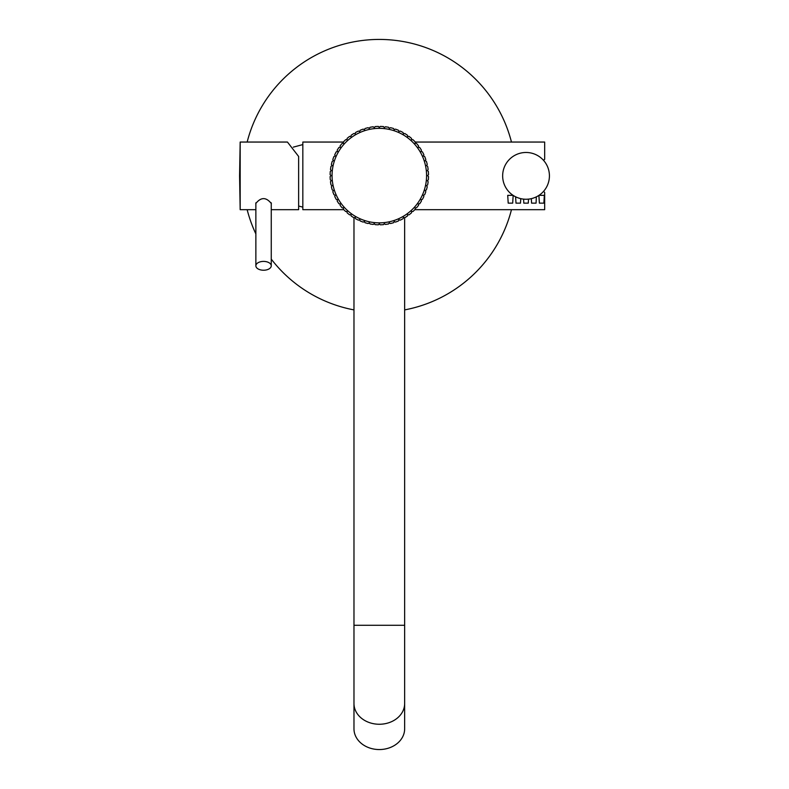 <?xml version="1.0" encoding="UTF-8"?>
<svg xmlns="http://www.w3.org/2000/svg" width="789" height="789" viewBox="0 0 789 789"><rect width="100%" height="100%" fill="white"/><g stroke="black" fill="none" stroke-linecap="round" stroke-linejoin="round"><path stroke-width="1.18" d="M383.415 126.575L384.351 127.64L385.417 126.782A49.204 49.204 0 0 1 388.592 127.285L389.342 128.429L390.486 127.69A49.204 49.204 0 0 1 393.593 128.518L394.214 129.741L395.437 129.12A49.204 49.204 0 0 1 398.445 130.274L398.928 131.546L400.201 131.063A49.204 49.204 0 0 1 403.071 132.522L403.426 133.844L404.747 133.489A49.204 49.204 0 0 1 407.449 135.244L407.666 136.586L409.008 136.379A49.204 49.204 0 0 1 411.513 138.4L411.582 139.761L412.953 139.692A49.204 49.204 0 0 1 415.231 141.971L415.152 143.332L416.513 143.411A49.204 49.204 0 0 1 418.545 145.916L418.328 147.257L419.679 147.474A49.204 49.204 0 0 1 421.434 150.176L421.079 151.498L422.401 151.843A49.204 49.204 0 0 1 423.861 154.713L423.377 155.995L424.65 156.478A49.204 49.204 0 0 1 425.804 159.486L425.182 160.709L426.395 161.321A49.204 49.204 0 0 1 427.234 164.437L426.494 165.582L427.638 166.321A49.204 49.204 0 0 1 428.141 169.507L427.283 170.572L428.338 171.43A49.204 49.204 0 0 1 428.506 174.645L427.539 175.612L428.506 176.578A49.204 49.204 0 0 1 428.338 179.793L427.283 180.651L428.141 181.707A49.204 49.204 0 0 1 427.638 184.892L426.494 185.642L427.234 186.786A49.204 49.204 0 0 1 426.395 189.893L425.182 190.514L425.804 191.727A49.204 49.204 0 0 1 424.65 194.735L423.377 195.228L423.861 196.5A49.204 49.204 0 0 1 422.401 199.37L421.079 199.725L421.434 201.047A49.204 49.204 0 0 1 419.679 203.749L418.328 203.957L418.545 205.308A49.204 49.204 0 0 1 416.513 207.813L415.152 207.882L415.231 209.243A49.204 49.204 0 0 1 412.953 211.521L411.582 211.452L411.513 212.813A49.204 49.204 0 0 1 409.008 214.845L407.666 214.628L407.449 215.979A49.204 49.204 0 0 1 404.747 217.734L403.426 217.379L403.071 218.701A49.204 49.204 0 0 1 400.201 220.161L398.928 219.667L398.445 220.95A49.204 49.204 0 0 1 395.437 222.103L394.214 221.482L393.593 222.695A49.204 49.204 0 0 1 390.486 223.534L389.342 222.784L388.592 223.928A49.204 49.204 0 0 1 385.417 224.431L384.351 223.573L383.493 224.638A49.204 49.204 0 0 1 380.278 224.806L379.312 223.839L378.345 224.806A49.204 49.204 0 0 1 375.13 224.638L374.272 223.573L373.207 224.431A49.204 49.204 0 0 1 370.031 223.928L369.282 222.784L368.138 223.534A49.204 49.204 0 0 1 365.031 222.695L364.41 221.482L363.196 222.103A49.204 49.204 0 0 1 360.178 220.95L359.695 219.667L358.423 220.161A49.204 49.204 0 0 1 355.553 218.701L355.198 217.379L353.876 217.734A49.204 49.204 0 0 1 351.174 215.979L350.957 214.628L349.616 214.845A49.204 49.204 0 0 1 347.111 212.813L347.042 211.452L345.681 211.521A49.204 49.204 0 0 1 343.393 209.243L343.471 207.882L342.11 207.813A49.204 49.204 0 0 1 340.079 205.308L340.296 203.957L338.945 203.749A49.204 49.204 0 0 1 337.189 201.047L337.544 199.725L336.222 199.37A49.204 49.204 0 0 1 334.763 196.5L335.246 195.228L333.974 194.735A49.204 49.204 0 0 1 332.82 191.727L333.441 190.514L332.228 189.893A49.204 49.204 0 0 1 331.39 186.786L332.13 185.642L330.986 184.892A49.204 49.204 0 0 1 330.483 181.707L331.341 180.651L330.285 179.793A49.204 49.204 0 0 1 330.118 176.578L331.084 175.612L330.118 174.645A49.204 49.204 0 0 1 330.285 171.43L331.341 170.572L330.483 169.507A49.204 49.204 0 0 1 330.986 166.321L332.13 165.582L331.39 164.437A49.204 49.204 0 0 1 332.228 161.321L333.441 160.709L332.82 159.486A49.204 49.204 0 0 1 333.974 156.478L335.246 155.995L334.763 154.713A49.204 49.204 0 0 1 336.222 151.843L337.544 151.498L337.189 150.176A49.204 49.204 0 0 1 338.945 147.474L340.296 147.257L340.079 145.916A49.204 49.204 0 0 1 342.11 143.411L343.471 143.332L343.393 141.971A49.204 49.204 0 0 1 345.681 139.692L347.042 139.761L347.111 138.4A49.204 49.204 0 0 1 349.616 136.379L350.957 136.586L351.174 135.244A49.204 49.204 0 0 1 353.876 133.489L355.198 133.844L355.553 132.522A49.204 49.204 0 0 1 358.423 131.063L359.695 131.546L360.178 130.274A49.204 49.204 0 0 1 363.196 129.12L364.41 129.741L365.031 128.518A49.204 49.204 0 0 1 368.138 127.69L369.282 128.429L370.031 127.285A49.204 49.204 0 0 1 373.207 126.782L374.272 127.64L375.209 126.575M383.493 126.585A49.204 49.204 0 0 0 380.278 126.418L380.436 126.418M378.187 126.418L379.312 127.374L380.278 126.418M378.345 126.418A49.204 49.204 0 0 0 375.13 126.585M426.573 175.612A47.261 47.261 0 0 0 379.312 128.351A47.261 47.261 0 0 0 332.051 175.612A47.261 47.261 0 0 0 379.312 222.863A47.261 47.261 0 0 0 426.573 175.612M371.52 127.029L373.207 126.782L371.52 127.029M385.417 126.782L387.103 127.029L385.417 126.782M333.096 190.336A48.425 48.425 0 0 0 333.264 190.859L333.096 190.336M334.861 195.09L334.861 195.08A48.425 48.425 0 0 0 335.098 195.623M337.11 199.607A48.425 48.425 0 0 0 337.426 200.169M339.812 203.887L339.812 203.887A48.425 48.425 0 0 0 340.217 204.44L340.217 204.44M342.959 207.852A48.425 48.425 0 0 0 343.442 208.395L342.959 207.852M346.499 211.482A48.425 48.425 0 0 0 347.071 211.994M350.405 214.716A48.425 48.425 0 0 0 351.046 215.19M354.636 217.527A48.425 48.425 0 0 0 355.346 217.942L354.636 217.527L355.346 217.942M359.133 219.884A48.425 48.425 0 0 0 359.912 220.23M363.857 221.758A48.425 48.425 0 0 0 364.686 222.025L364.133 221.847L364.686 222.025M368.759 223.129A48.425 48.425 0 0 0 369.627 223.307L369.528 223.287M373.779 223.977A48.425 48.425 0 0 0 374.667 224.066L374.667 224.066M378.868 224.283A48.425 48.425 0 0 0 379.756 224.283L379.312 224.293M383.957 224.066A48.425 48.425 0 0 0 384.845 223.977L383.957 224.066L384.845 223.977M388.997 223.307L388.997 223.307A48.425 48.425 0 0 0 389.865 223.129M393.938 222.025L394.49 221.847L393.938 222.025A48.425 48.425 0 0 0 394.766 221.758M398.711 220.23A48.425 48.425 0 0 0 399.49 219.884L398.711 220.23L399.49 219.884M403.278 217.942A48.425 48.425 0 0 0 403.988 217.527L403.278 217.942L403.988 217.527M407.578 215.19A48.425 48.425 0 0 0 408.219 214.716M411.552 211.994A48.425 48.425 0 0 0 412.124 211.482M415.182 208.395A48.425 48.425 0 0 0 415.665 207.852L415.182 208.395M418.407 204.44A48.425 48.425 0 0 0 418.811 203.887M421.198 200.169A48.425 48.425 0 0 0 421.513 199.607L421.484 199.666M423.654 195.327L423.525 195.623A48.425 48.425 0 0 0 423.762 195.08M425.36 190.859A48.425 48.425 0 0 0 425.527 190.336L425.36 190.859L425.527 190.336M511.469 142.05A136.408 136.408 0 0 0 247.154 142.05M511.469 209.677A136.408 136.408 0 0 1 404.649 309.899M353.975 309.899A136.408 136.408 0 0 1 271.258 259.117M255.863 233.899A136.408 136.408 0 0 1 247.154 209.677M343.807 209.677L302.828 209.677L302.828 142.05L343.402 142.05M543.69 160.275L544.666 159.299L543.463 160.275M415.221 142.05L544.666 142.05L544.666 159.299M544.666 192.427L543.69 191.451L544.666 192.427L544.666 209.677L414.817 209.677M549.42 175.858A23.384 23.384 0 0 1 526.036 199.252A23.384 23.384 0 0 1 502.652 175.858A23.384 23.384 0 0 1 526.036 152.474A23.384 23.384 0 0 1 549.42 175.858M523.62 199.124L523.797 203.148L528.275 203.148L528.531 199.114L527.535 199.203M527.417 199.203L526.638 199.242M526.302 199.242L526.036 199.252C529.251 199.104 529.251 199.104 526.036 199.252L525.799 199.242M524.754 199.213L525.375 199.242M536.342 196.855L536.066 203.148L531.589 203.148L531.303 198.65L532.052 198.463L531.342 198.641M533.334 198.078L533.828 197.911C537.279 196.481 537.279 196.481 533.828 197.911L533.828 197.911C537.279 196.481 537.279 196.481 533.828 197.911L533.492 198.029M518.383 197.96L518.225 197.911C521.509 198.897 521.509 198.897 518.235 197.911L518.107 197.861M518.274 197.921L518.235 197.911C514.793 196.481 514.793 196.481 518.235 197.911L518.274 197.921M533.394 198.059L533.926 197.881M533.966 197.861L533.828 197.911C537.279 196.481 537.279 196.481 533.828 197.911L533.828 197.911M531.303 198.65L532.033 198.463M528.531 199.114L527.634 199.193L528.531 199.114M523.571 199.114L524.369 199.193M516.045 197.003L516.825 197.358M515.602 196.796L515.996 203.148L520.484 203.148L520.76 198.65M353.975 703.502L353.975 728.799A25.337 20.751 0 0 0 379.312 749.55A25.337 20.751 180 0 0 404.649 728.799L404.649 703.502A25.337 20.751 180 0 1 379.312 724.253A25.337 20.751 180 0 1 353.975 703.502L353.975 625.283L404.649 625.283L404.649 217.705M538.897 195.396L539.38 203.148L543.868 203.148L544.351 195.347L538.966 195.347M513.106 195.347L507.712 195.347L508.205 203.148L512.682 203.148L513.166 195.396M271.258 209.677L298.637 209.677L298.637 156.469L287.443 142.05L240.172 142.05L240.172 209.677L255.863 209.677M255.863 204.243L255.764 203.562C260.962 196.984 266.149 196.984 271.347 203.562L271.258 204.243M255.863 265.814A7.693 4.418 180 0 1 263.556 261.406A7.693 4.418 0 0 1 271.258 265.814A7.693 4.418 0 0 1 263.556 270.233A7.693 4.418 180 0 1 255.863 265.814L255.863 202.832M298.637 206.018L302.828 207.142M293.271 147.148L302.828 144.584M353.975 217.705L353.975 625.283M404.649 703.502L404.649 625.283M240.172 142.05L239.58 175.858L240.172 209.677M271.258 265.814L271.258 202.832"/></g></svg>
